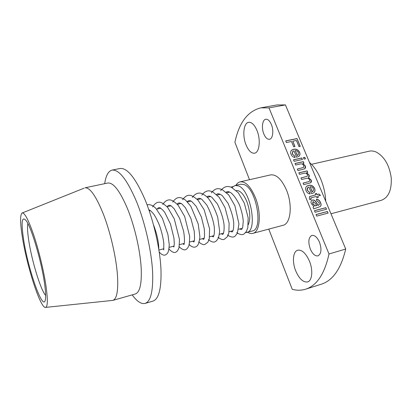 <?xml version="1.0" encoding="UTF-8"?>
<svg xmlns="http://www.w3.org/2000/svg" width="412" height="412" viewBox="0 0 412 412"><rect width="100%" height="100%" fill="white"/><g stroke="black" fill="none" stroke-linecap="round" stroke-linejoin="round"><path stroke-width="0.62" d="M27.867 223.567C27.197 226.708 27.506 232.445 28.788 240.773C31.832 261.007 40.711 290.166 45.629 295.394M44.45 282.905C45.5 290.136 45.85 295.383 45.5 298.654C43.981 314.5 28.232 270.504 23.633 239.758C20.961 221.924 21.826 215.584 26.229 220.739C31.533 227.841 41.416 261.244 44.45 282.905M22.361 237.127C26.77 265.694 40.005 307.244 45.274 307.429C47.72 307.45 47.967 300.358 46.02 286.155C43.837 271.184 38.857 250.47 33.763 235.195C28.31 219.405 24.37 212.031 21.939 213.081C20.034 215.234 20.173 223.247 22.361 237.127M117.41 274.407C116.024 256.841 110.493 232.816 103.664 214.899C96.269 196.4 90.048 187.372 85.006 187.805L107.846 183.01C113.485 182.444 120.134 191.23 127.777 209.363C134.806 226.94 140.204 250.594 141.187 267.996C141.857 283.739 139.895 292.407 135.296 293.983L112.852 300.389C116.941 298.957 118.46 290.295 117.41 274.407M132.185 294.868C136.99 301.46 141.285 304.313 145.07 303.428C150.694 301.533 153.218 291.258 152.636 272.615C151.678 251.711 145.199 223.005 136.599 201.767C127.236 179.91 119.068 169.353 112.09 170.099C108.33 171.083 105.863 175.605 104.684 183.675M145.07 303.428L152.898 301.131C158.728 299.174 161.432 288.905 161.004 270.313C160.206 249.487 153.794 220.935 145.112 199.846C135.646 178.138 127.308 167.684 120.088 168.482L112.09 170.099M231.029 187.084L232.888 186.636M236.261 190.545C240.098 190.241 243.677 194.052 246.999 201.962C250.244 211.346 250.666 218.937 248.271 224.731M245.475 232.651L252.206 231.039C263.628 229.68 256.48 188.469 243.986 184.576L240.618 184.2L235.056 185.477L232.177 187.378L232.275 187.63M246.685 232.502C257.953 231.189 250.728 189.824 238.383 185.869L235.056 185.477M247.602 232.255C249.466 233.403 251.217 233.769 252.865 233.352C260.029 232.131 261.651 212.999 255.409 197.631C250.661 186.502 245.567 181.244 240.129 181.847C238.476 182.243 237.091 183.381 235.983 185.266M252.865 233.352L282.998 225.318C290.676 223.943 292.829 205.088 286.5 190.107C281.679 179.266 276.354 174.199 270.529 174.904L240.129 181.847M319.496 242.23C317.24 237.281 314.696 235.005 311.869 235.412C308.485 237.4 307.955 241.926 310.277 248.982C312.512 253.977 315.077 256.274 317.976 255.873C321.334 253.89 321.839 249.348 319.496 242.23M309.458 261.193C305.895 253.262 301.986 249.6 297.727 250.208C292.973 251.346 292.031 261.847 295.687 270.782C299.184 278.806 303.15 282.524 307.584 281.932C312.193 280.809 313.238 270.257 309.458 261.193M271.359 124.46C269.736 120.773 267.872 119.032 265.776 119.238C262.346 119.66 261.306 128.055 263.845 133.998C265.462 137.732 267.342 139.493 269.494 139.282C272.842 138.88 273.959 130.48 271.359 124.46M256.98 130.486C254.492 124.738 251.696 122.009 248.601 122.302C243.559 122.941 242.23 135.728 246.036 144.87C248.503 150.725 251.346 153.501 254.554 153.202C259.431 152.62 260.92 139.807 256.98 130.486M268.768 229.113L292.257 289.332C296.872 290.558 301.321 290.512 305.616 289.188C316.818 285.614 324.61 273.882 329.003 253.993L269 107.877L260.765 107.856C247.694 111.183 239.078 122.668 234.912 142.305L249.502 179.704M297.006 138.556L300.271 146.378L298.973 146.651L296.403 140.477L292.793 141.228L294.987 146.512L293.679 146.785L291.49 141.496L286.397 142.557L285.712 140.889L297.006 138.556L300.127 146.409M303.32 161.628L303.953 163.162L302.805 163.42L305.21 165.794C305.745 167.03 305.606 168.029 304.792 168.786L297.948 170.599L297.309 169.054L303.474 167.463L303.726 165.66C302.866 164.105 301.666 163.559 300.116 164.028L295.656 165.032L295.018 163.487L303.32 161.628L303.814 163.193M301.79 157.961L302.429 159.485L294.132 161.334L293.498 159.794L301.79 157.961L302.284 159.516M304.823 157.286L305.457 158.811L304.015 159.135L303.381 157.605L304.823 157.286L305.318 158.841M309.659 192.352L310.154 193.939C308.202 193.702 306.832 192.6 306.044 190.638C305.261 188.722 305.534 187.208 306.868 186.1L308.547 185.374C311.184 184.751 313.208 185.771 314.624 188.439C315.345 190.303 315.031 191.76 313.687 192.811L311.632 193.614L308.902 187.017L307.996 187.45C307.115 188.14 306.909 189.103 307.373 190.339L309.659 192.352L310.004 193.928M269 107.877L285.428 104.911L345.719 249.028L329.003 253.993M327.442 211.495L328.107 213.092L316.704 216.13L316.045 214.518L327.442 211.495L327.962 213.128M325.846 207.679L326.51 209.27L315.113 212.268L314.454 210.661L325.846 207.679L326.366 209.306M313.903 206.551L311.384 203.61C310.777 202.251 310.921 201.159 311.827 200.34L312.528 200.036C313.8 199.82 314.881 200.32 315.767 201.535L318.079 205.284L319.372 204.507L319.125 202.745L316.89 200.855L316.38 199.233C318.404 199.393 319.794 200.546 320.557 202.694C321.355 204.239 321.283 205.511 320.345 206.5L313.728 208.899L313.068 207.298L313.903 206.551L313.398 206.891M311.127 199.341L309.958 199.81L309.371 198.723L309.541 196.576L315.695 194.871L315.237 193.769L316.545 193.439L317.003 194.541L319.017 194.037L320.495 195.401L317.662 196.117L318.249 197.539L316.941 197.868L316.349 196.447L310.921 197.884L311.127 199.341M307.161 170.872L307.805 172.417L306.513 172.716L308.995 174.899C309.479 176.068 309.294 176.975 308.439 177.613L311.091 179.931C311.616 181.125 311.477 182.068 310.658 182.773L303.742 184.664L303.098 183.093L309.376 181.44L309.628 179.869C308.846 178.473 307.759 177.974 306.368 178.37L301.615 179.493L300.971 177.933L307.254 176.274L307.507 174.76C306.538 173.261 305.287 172.793 303.737 173.359L299.493 174.348L298.854 172.793L307.161 170.872L307.661 172.448M294.647 156.009L295.121 157.544C293.179 157.276 291.83 156.189 291.068 154.289C290.352 152.569 290.563 151.178 291.701 150.112L293.607 149.278C296.233 148.732 298.231 149.757 299.617 152.347C300.276 154.011 300.029 155.35 298.88 156.359L296.594 157.266L293.947 150.864L292.865 151.389L292.396 154.026L294.647 156.009L294.971 157.528M305.616 289.188L321.272 284.218C332.855 280.521 341.002 268.789 345.719 249.028M285.428 104.911L276.931 104.952L260.765 107.856M309.541 162.544C318.095 169.461 325.233 186.301 325.712 201.205M311.462 164.321L369.137 151.204C371.459 150.684 373.875 150.998 376.388 152.146C384.442 156.715 389.392 165.253 391.235 177.773C391.807 190.071 388.49 197.59 381.285 200.32L330.97 213.771M45.758 307.378L112.852 300.389M316.066 214.575L327.319 211.593M314.48 210.723L325.727 207.777M312.528 200.036L312.414 200.139C313.687 199.923 314.763 200.423 315.649 201.638L317.966 205.387L319.058 204.929M311.606 200.52L312.414 200.139M320.557 202.694L320.438 202.792C321.154 204.187 321.154 205.397 320.448 206.422M316.411 199.336C318.368 199.568 319.712 200.721 320.438 202.792M312.873 201.828L312.744 203.734L314.969 205.897L316.766 205.634L315.324 203.358L313.264 201.602L312.857 203.631L315.082 205.799L316.766 205.634M309.402 196.694L315.695 194.871M315.268 193.836L316.431 193.542L316.89 194.644L318.903 194.14L320.32 195.448M317.662 196.117L318.105 197.575M310.833 198.728L310.988 199.393M310.833 197.971L310.72 198.826M308.547 185.374L308.439 185.482C311.07 184.859 313.094 185.879 314.511 188.542C315.165 190.174 314.979 191.528 313.949 192.61M306.492 186.415L308.439 185.482M307.373 190.339L309.546 192.456M307.702 187.697L307.259 190.442M312.183 191.822L313.403 190.813L313.316 188.753C312.667 187.305 311.632 186.615 310.215 186.693L312.183 191.822L312.991 191.343M310.215 186.693L312.301 191.719M306.513 172.716L308.882 175.007L308.686 177.418M308.439 177.613L310.978 180.039L310.808 182.655M303.124 183.165L309.407 181.419M301.002 178.01L307.326 176.223M298.885 172.87L307.048 170.98M293.607 149.278L293.504 149.396C296.125 148.85 298.128 149.87 299.509 152.461C300.096 153.887 299.972 155.108 299.148 156.122M291.33 150.473L293.504 149.396M292.396 154.026L294.539 156.127M292.608 151.637L292.288 154.139M297.165 155.571L298.376 154.603L298.309 152.62C297.68 151.214 296.661 150.535 295.255 150.581L297.165 155.571L298.092 154.994M295.255 150.581L297.273 155.453M303.417 157.688L304.715 157.399M293.529 159.877L301.682 158.074M302.805 163.42L305.096 165.902L304.973 168.637M297.346 169.131L303.52 167.421M295.054 163.569L303.206 161.741M292.793 141.228L294.843 146.543M285.748 140.981L296.903 138.679M22.387 212.901L84.063 188.176M153.532 224.916C157.054 234.191 158.805 242.261 158.785 249.131M147.074 204.831C149.041 204.326 151.189 204.81 153.516 206.299L155.813 208.292L162.436 218.375L167.926 234.521L169.25 244.589C169.008 249.363 168.353 252.36 167.282 253.571L165.737 254.776C163.976 255.764 161.813 254.863 159.238 252.082M152.615 206.927C154.907 203.363 157.317 201.813 159.835 202.271C161.499 202.313 164.131 204.058 167.725 207.514L174.276 218.87L179.493 239.48L179.045 247.653C178.108 249.986 177.217 251.377 176.372 251.83C174.621 253.344 172.092 252.345 168.781 248.843M162.73 204.481C165.063 201.051 167.54 199.542 170.171 199.944C171.902 200.047 174.544 201.792 178.097 205.191L184.653 216.434L189.711 236.473L189.221 244.81C188.269 247.185 187.367 248.611 186.512 249.1C184.859 250.661 182.325 249.816 178.916 246.577M172.71 202.081C175.131 198.697 177.551 197.209 179.962 197.606C181.63 197.827 183.51 198.682 185.601 200.17L190.859 206.309L198.224 224.01L199.897 236.689C199.346 241.746 198.43 244.816 197.152 245.897C194.881 248.045 192.126 247.504 188.897 244.275M182.552 199.722C185.009 196.442 187.429 194.974 189.819 195.324C191.194 195.144 193.913 196.745 197.981 200.124L204.177 209.847L209.6 228.918L209.26 238.939L207.895 242.184L204.903 244.44C203.58 245.099 201.52 244.27 198.723 241.957M190.617 201.21L190.72 200.886M192.27 197.41C194.969 193.913 197.858 192.533 200.932 193.269C203.173 193.97 205.47 195.468 207.828 197.76C211.531 202.204 214.827 208.714 217.727 217.294L219.658 231.389L218.628 237.575C217.273 240.011 216.115 241.375 215.146 241.674C213.684 242.617 211.438 241.937 208.41 239.635M200.119 198.991L200.284 198.486M201.854 195.139C204.182 192.043 206.68 190.617 209.358 190.859L212.474 191.657L219.091 197.209L225.045 207.643L229.118 223.175L228.84 233.007L227.388 236.725L224.324 239.279C223.026 240.052 220.904 239.393 217.953 237.312M209.492 196.797L209.723 196.143M211.315 192.898C213.704 189.844 216.228 188.433 218.885 188.67L221.862 189.371L228.686 194.881L234.928 205.809L238.929 223.912L237.348 233.331L235.139 236.05C233.64 237.683 231.05 237.333 227.362 234.995M218.751 194.634L219.035 193.861M220.652 190.699C223.016 187.723 225.539 186.322 228.227 186.502L231.276 187.177L238.296 192.749L244.311 203.101L248.158 217.788L247.803 227.759L246.247 231.632L244.455 233.563C242.931 235.195 240.325 234.907 236.643 232.682M227.893 192.497L228.222 191.632M229.731 192.069L226.76 192.764M220.271 194.279L217.134 195.015M210.687 196.519L207.38 197.291M200.974 198.79L197.497 199.604M191.127 201.092L187.486 201.942M181.151 203.425L177.335 204.316C177.917 202.683 179.426 202.544 181.867 203.909L185.426 207.756L190.941 218.576L194.207 231.111C194.691 237.528 194.624 241.015 194.021 241.561C194.073 242.189 193.676 242.06 192.847 241.175M171.042 205.789L167.045 206.721M160.788 208.184L156.617 209.162M150.395 210.614L149.242 210.882M242.359 228.248L238.605 229.232M232.996 230.694L229.077 231.714M223.505 233.171L219.431 234.232M213.89 235.679L209.651 236.787M204.141 238.224L199.748 239.372M194.263 240.804L189.705 241.993M184.246 243.42L179.529 244.651M174.091 246.067L169.002 247.396M163.791 248.755L158.924 250.027M239.789 228.918C240.86 229.623 241.556 229.68 241.88 229.082L242.72 227.223L243.25 221.208C242.879 216.269 241.628 210.877 239.501 205.027C236.709 199.212 233.795 195.087 230.761 192.646C228.881 191.549 227.331 191.379 226.1 192.147M230.638 231.307C231.585 231.961 232.157 232.105 232.363 231.745C232.579 231.791 233.954 229.736 233.707 222.763C233.249 217.5 231.333 210.97 227.96 203.168L222.326 195.674C219.467 193.64 217.551 193.238 216.568 194.464M221.368 233.728C222.279 234.402 222.799 234.562 222.938 234.212C223.093 234.366 224.509 232.013 224.025 224.561C223.211 218.303 220.992 211.413 217.356 203.878L211.773 197.194L210.275 196.333C208.935 195.865 207.818 196.035 206.922 196.838M211.979 236.179C212.824 236.869 213.292 237.049 213.385 236.715C213.504 236.926 214.879 234.366 214.219 226.646C213.117 219.627 210.65 212.427 206.819 205.047L201.808 199.31C199.768 198.012 198.224 197.997 197.173 199.269M202.472 238.661C203.379 239.563 203.863 239.619 203.93 238.836C204.558 237.997 204.666 234.624 204.264 228.701L201.411 217.124L196.086 206.211L191.683 201.437C189.711 200.242 188.248 200.35 187.311 201.762M183.093 243.719C183.829 244.666 184.159 244.785 184.076 244.079C184.427 243.513 184.906 238.708 183.572 231.086L179.735 218.623L174.173 208.781L171.181 205.876C169.296 204.903 168.044 205.155 167.427 206.633M173.215 246.299L173.895 246.984L174.291 243.904L173.998 238.337L170.496 224.107L164.872 212.623L163.188 210.419L160.088 207.797C158.919 207.38 158.017 207.777 157.384 208.982M163.209 248.91C164.192 249.816 163.564 252.355 163.816 243.487C163.188 237.982 161.731 231.92 159.454 225.307C157.312 220.245 155.396 216.521 153.707 214.137C151.132 211.073 149.541 209.687 148.933 209.981"/></g></svg>
